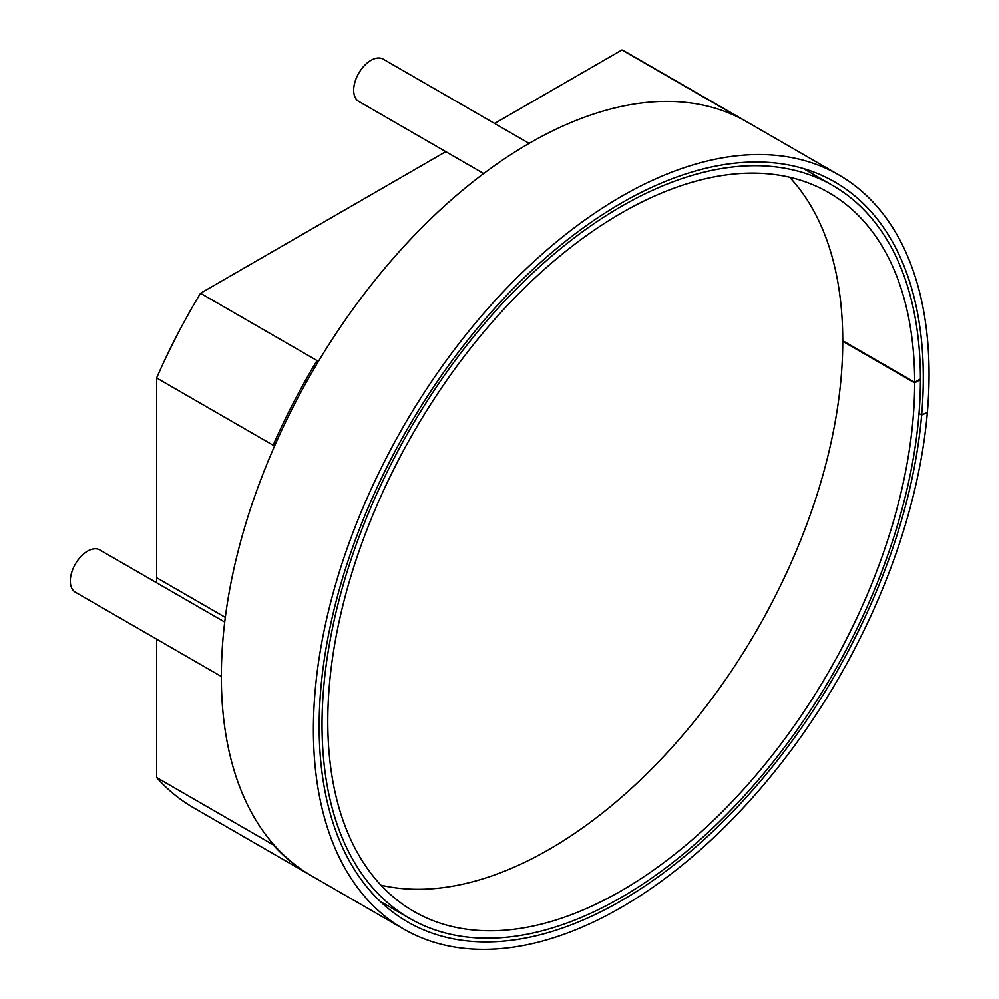 <?xml version="1.0" encoding="UTF-8"?>
<svg xmlns="http://www.w3.org/2000/svg" width="999" height="999" viewBox="0 0 999 999"><rect width="100%" height="100%" fill="white"/><g stroke="black" fill="none" stroke-linecap="round" stroke-linejoin="round"><path stroke-width="1.5" d="M927.372 412.412L921.652 415.022A427.197 246.641 -60 0 1 722.052 822.564A427.197 246.641 -60 0 1 407.642 921.927A427.197 246.641 -60 0 1 407.629 428.646A427.197 246.641 -60 0 1 834.827 182.005A427.197 246.641 -60 0 1 921.652 414.985L927.372 412.375A435.327 251.336 -60 0 1 723.975 827.721A435.327 251.336 -60 0 1 403.571 928.983L311.513 875.823A435.327 251.336 -60 0 1 311.501 373.151A435.327 251.336 -60 0 1 746.84 121.816L838.898 174.962A435.327 251.336 -60 0 1 927.372 412.375L927.347 412.387M403.571 928.983A435.327 251.336 -60 0 1 403.571 426.298A435.327 251.336 -60 0 1 838.898 174.962M921.652 414.985L919.03 413.474M919.018 413.499L921.652 415.022M529.133 143.394L383.154 59.116A24.413 14.098 -60 0 0 364.335 65.659A24.413 14.098 -60 0 0 353.683 90.222A24.413 14.098 120 0 0 358.741 101.399L483.691 173.539M224.725 622.065L99.775 549.925A24.413 14.098 120 0 0 87.575 551.136A24.413 14.098 -60 0 0 71.628 572.652A24.413 14.098 -60 0 0 75.362 592.207L221.353 676.498M746.116 121.391A435.327 251.336 120 0 0 745.404 120.979L628.883 53.709A435.327 251.336 120 0 0 621.94 49.95L494.605 123.464M225.312 617.382L156.618 577.709L156.618 582.742L156.618 377.934A435.327 251.336 -60 0 1 200.499 293.269L445.791 151.648M156.618 777.497L156.618 639.123L156.618 777.497A435.327 251.336 120 0 0 193.556 807.729L310.077 874.999A435.327 251.336 120 0 0 310.789 875.411A435.327 251.336 120 0 1 310.077 874.999A435.327 251.336 120 0 1 273.127 844.767L156.618 777.497A435.327 251.336 120 0 0 193.556 807.729L310.077 874.999A435.327 251.336 120 0 1 273.127 844.767L156.618 777.497M275.624 443.643L273.127 445.204L274.575 446.029M318.456 361.363L317.02 360.539A435.327 251.336 -60 0 0 273.127 445.204L156.618 377.934M317.295 363.299L317.02 360.539L200.499 293.269M739.897 118.044L621.94 49.95M745.404 120.979A435.327 251.336 120 0 0 738.461 117.22M380.919 885.164A414.985 239.598 120 0 0 549.313 849.287A414.985 239.598 -60 0 0 809.627 516.558A414.985 239.598 -60 0 0 789.622 177.26M920.429 379.533L914.672 382.854A414.985 239.598 -60 0 1 733.416 800.311A414.985 239.598 -60 0 1 413.736 911.363A414.985 239.598 -60 0 1 413.736 432.167A414.985 239.598 -60 0 1 828.733 192.582A414.985 239.598 -60 0 1 914.672 382.255L920.429 378.933A423.126 244.293 -60 0 0 832.791 185.527A423.126 244.293 -60 0 0 409.665 429.82A423.126 244.293 -60 0 0 409.677 918.406A423.126 244.293 -60 0 0 735.614 805.182A423.126 244.293 -60 0 0 920.429 379.533L919.904 379.233M914.672 382.255L842.756 340.734M842.756 341.321L914.672 382.854M832.791 185.527L803.383 168.556M409.677 918.406L380.269 901.435"/></g></svg>
